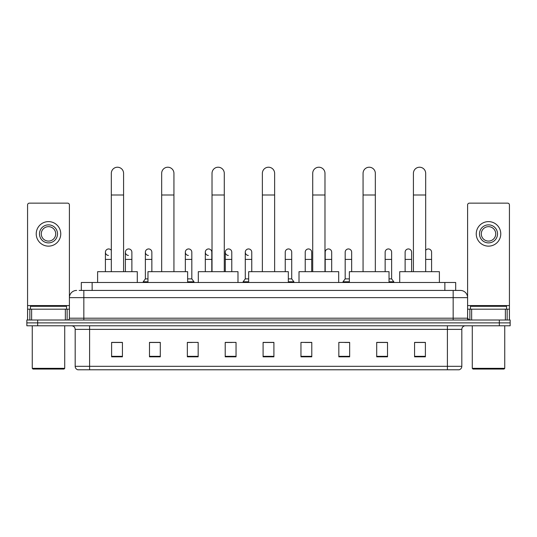 <?xml version="1.0" encoding="UTF-8"?>
<svg xmlns="http://www.w3.org/2000/svg" width="537" height="537" viewBox="0 0 537 537"><rect width="100%" height="100%" fill="white"/><g stroke="black" fill="none" stroke-linecap="round" stroke-linejoin="round"><path stroke-width="0.81" d="M81.315 290.43L81.315 282.496L455.685 282.496L455.685 290.43M79.315 290.43L457.853 290.43M79.147 290.43L83.839 290.43L83.839 297.639L69.407 297.639L69.407 318.199A1.806 1.806 0 0 1 67.608 320.005M76.623 290.43A7.216 7.216 0 0 0 69.407 297.639L69.407 204.953A1.806 1.806 0 0 0 67.608 203.147L29.374 203.147A1.806 1.806 0 0 0 27.568 204.953L27.568 309.184L31.629 309.184L31.629 320.005M460.377 290.43A7.216 7.216 0 0 1 467.593 297.639L453.161 297.639L453.161 290.43L460.269 290.43M505.371 320.005L505.371 309.184L509.432 309.184L509.432 320.005L509.432 204.953A1.806 1.806 0 0 0 507.626 203.147L469.392 203.147A1.806 1.806 0 0 0 467.593 204.953L467.593 318.199L469.392 320.005M37.671 320.005L26.85 320.005L26.85 322.891L37.671 322.891L26.85 322.891L26.85 325.778L37.671 325.778L37.671 322.891L499.329 322.891L37.671 322.891L37.671 320.005L499.329 320.005L499.329 322.891L510.15 322.891L499.329 322.891L499.329 325.778L37.671 325.778M510.15 320.005L510.15 322.891L510.15 320.005L499.329 320.005M461.82 366.315C461.719 368.04 460.853 369.194 459.222 369.778L447.395 369.778L447.395 366.315L461.82 366.315L461.82 329.382A3.605 3.605 0 0 1 465.425 325.778M447.395 369.778L77.778 369.778A3.605 3.605 0 0 1 75.18 366.315L75.18 329.382C74.965 327.194 73.764 325.986 71.575 325.778M425.391 356.83L425.391 342.398L414.571 342.398L414.571 356.83L425.391 356.83M387.519 356.83L387.519 342.398L376.699 342.398L376.699 356.83L387.519 356.83M349.654 356.83L349.654 342.398L338.834 342.398L338.834 356.83L349.654 356.83M311.782 356.83L311.782 342.398L300.962 342.398L300.962 356.83L311.782 356.83M122.429 356.83L122.429 342.398L111.609 342.398L111.609 356.83L122.429 356.83M160.301 356.83L160.301 342.398L149.481 342.398L149.481 356.83L160.301 356.83M198.166 356.83L198.166 342.398L187.346 342.398L187.346 356.83L198.166 356.83M236.038 356.83L236.038 342.398L225.218 342.398L225.218 356.83L236.038 356.83M273.91 356.83L273.91 342.398L263.09 342.398L263.09 356.83L273.91 356.83M510.15 325.778L510.15 322.891L510.15 325.778L499.329 325.778M344.821 342.472L349.654 342.472M384.781 342.472L382.183 342.472M225.218 342.472L232.145 342.472M187.346 342.472L192.179 342.472M154.817 342.472L152.219 342.472M304.855 342.472L311.782 342.472M273.91 342.472L263.09 342.472M160.301 342.472L149.481 342.472M122.429 342.472L111.609 342.472M387.519 342.472L376.699 342.472M425.391 342.472L414.571 342.472M65.353 320.005L65.353 309.184L31.629 309.184M65.353 309.184L69.407 309.184M27.568 320.005L27.568 309.184M48.491 224.862A9.015 9.015 0 0 0 39.476 233.877A9.015 9.015 0 0 0 48.491 242.892A9.015 9.015 0 0 0 57.506 233.877A9.015 9.015 0 0 0 48.491 224.862M48.491 226.661A7.216 7.216 0 0 0 41.275 233.877A7.216 7.216 0 0 0 48.491 241.086A7.216 7.216 0 0 0 55.707 233.877A7.216 7.216 0 0 0 48.491 226.661M48.491 246.141A12.264 12.264 0 0 0 60.755 233.877A12.264 12.264 0 0 0 48.491 221.613A12.264 12.264 0 0 0 36.227 233.877A12.264 12.264 0 0 0 48.491 246.141M63.997 369.053L32.979 369.053L32.26 368.335L64.722 368.335L63.997 369.053M32.26 325.778L32.26 368.335M64.722 325.778L64.722 368.335M66.521 309.184L66.521 306.298L30.455 306.298L30.455 309.184M111.32 271.675L111.32 173.357A6.129 6.129 0 0 1 117.449 167.222A6.129 6.129 0 0 1 123.584 173.357A6.129 6.129 0 0 0 117.449 167.222M123.584 271.675L123.584 173.357M137.291 282.496L137.291 271.675L97.613 271.675L97.613 282.496M161.671 271.675L161.671 173.357A6.129 6.129 0 0 1 167.799 167.222A6.129 6.129 0 0 1 173.934 173.357A6.129 6.129 0 0 0 167.799 167.222M173.934 271.675L173.934 173.357M187.635 282.496L187.635 271.675L147.964 271.675L147.964 282.496M212.021 271.675L212.021 173.357A6.129 6.129 0 0 1 218.15 167.222A6.129 6.129 0 0 1 224.285 173.357A6.129 6.129 0 0 0 218.15 167.222M224.285 271.675L224.285 173.357M237.985 282.496L237.985 271.675L198.314 271.675L198.314 282.496M262.371 271.675L262.371 173.357A6.129 6.129 0 0 1 268.5 167.222A6.129 6.129 0 0 1 274.629 173.357A6.129 6.129 0 0 0 268.5 167.222M274.629 271.675L274.629 173.357M288.335 282.496L288.335 271.675L248.665 271.675L248.665 282.496M312.715 271.675L312.715 173.357A6.129 6.129 0 0 1 318.85 167.222A6.129 6.129 0 0 1 324.979 173.357A6.129 6.129 0 0 0 318.85 167.222M324.979 271.675L324.979 173.357M338.686 282.496L338.686 271.675L299.015 271.675L299.015 282.496M363.066 271.675L363.066 173.357A6.129 6.129 0 0 1 369.201 167.222A6.129 6.129 0 0 1 375.329 173.357A6.129 6.129 0 0 0 369.201 167.222M375.329 271.675L375.329 173.357M389.036 282.496L389.036 271.675L349.365 271.675L349.365 282.496M413.416 271.675L413.416 173.357A6.129 6.129 0 0 1 419.551 167.222A6.129 6.129 0 0 1 425.68 173.357A6.129 6.129 0 0 0 419.551 167.222M425.68 271.675L425.68 173.357M439.387 282.496L439.387 271.675L399.709 271.675L399.709 282.496M108.447 255.437A3.249 3.249 0 0 1 105.406 252.195A3.249 3.249 0 0 1 111.32 250.349M105.406 271.675L105.406 252.195M128.43 255.437A3.249 3.249 0 0 1 125.383 252.195A3.249 3.249 0 0 1 128.833 248.96A3.249 3.249 0 0 1 131.88 252.195L131.88 259.411L125.383 259.411L125.383 252.195M131.88 271.675L131.88 259.411M125.383 271.675L125.383 259.411M148.407 255.437A3.249 3.249 0 0 1 145.366 252.195A3.249 3.249 0 0 1 148.816 248.96A3.249 3.249 0 0 1 151.857 252.195L151.857 259.411L145.366 259.411L145.366 252.195M147.964 278.884L145.366 278.884L145.366 259.411M151.857 271.675L151.857 259.411M145.366 278.884L143.204 281.771L143.204 282.496M147.964 281.771L143.204 281.771M188.373 255.437A3.249 3.249 0 0 1 185.332 252.195A3.249 3.249 0 0 1 188.776 248.96A3.249 3.249 0 0 1 191.823 252.195L191.823 259.411L185.332 259.411L185.332 252.195M191.823 259.411L191.823 278.884L187.635 278.884M185.332 271.675L185.332 259.411M191.823 278.884L193.985 281.771L187.635 281.771M193.985 281.771L193.985 282.496M208.349 255.437A3.249 3.249 0 0 1 205.309 252.195A3.249 3.249 0 0 1 208.759 248.96A3.249 3.249 0 0 1 211.8 252.195L211.8 259.411L205.309 259.411L205.309 252.195M211.8 271.675L211.8 259.411M205.309 271.675L205.309 259.411M228.332 255.437A3.249 3.249 0 0 1 225.292 252.195A3.249 3.249 0 0 1 228.742 248.96A3.249 3.249 0 0 1 231.783 252.195L231.783 259.411L225.292 259.411L225.292 252.195M231.783 271.675L231.783 259.411M225.292 271.675L225.292 259.411M248.316 255.437A3.249 3.249 0 0 1 245.275 252.195A3.249 3.249 0 0 1 248.725 248.96A3.249 3.249 0 0 1 251.766 252.195L251.766 259.411L245.275 259.411L245.275 252.195M248.665 278.884L245.275 278.884L245.275 259.411M251.766 271.675L251.766 259.411M245.275 278.884L243.107 281.771L243.107 282.496M248.665 281.771L243.107 281.771M285.234 252.195A3.249 3.249 0 0 1 288.684 248.96A3.249 3.249 0 0 1 291.725 252.195L291.725 259.411L285.234 259.411L285.234 252.195M291.725 259.411L291.725 278.884L288.335 278.884M285.234 271.675L285.234 259.411M291.725 278.884L293.893 281.771L288.335 281.771M293.893 281.771L293.893 282.496M305.217 252.195A3.249 3.249 0 0 1 308.668 248.96A3.249 3.249 0 0 1 311.708 252.195L311.708 259.411L305.217 259.411L305.217 252.195M311.708 271.675L311.708 259.411M305.217 271.675L305.217 259.411M325.2 252.195A3.249 3.249 0 0 1 328.651 248.96A3.249 3.249 0 0 1 331.691 252.195L331.691 259.411L325.2 259.411L325.2 252.195M331.691 271.675L331.691 259.411M325.2 271.675L325.2 259.411M345.177 252.195A3.249 3.249 0 0 1 348.627 248.96A3.249 3.249 0 0 1 351.668 252.195L351.668 259.411L345.177 259.411L345.177 252.195M349.365 278.884L345.177 278.884L345.177 259.411M351.668 271.675L351.668 259.411M345.177 278.884L343.015 281.771L343.015 282.496M349.365 281.771L343.015 281.771M385.143 252.195A3.249 3.249 0 0 1 388.593 248.96A3.249 3.249 0 0 1 391.634 252.195L391.634 259.411L385.143 259.411L385.143 252.195M391.634 259.411L391.634 278.884L389.036 278.884M385.143 271.675L385.143 259.411M391.634 278.884L393.796 281.771L389.036 281.771M393.796 281.771L393.796 282.496M405.12 252.195A3.249 3.249 0 0 1 408.57 248.96A3.249 3.249 0 0 1 411.617 252.195L411.617 259.411L405.12 259.411L405.12 252.195M411.617 271.675L411.617 259.411M405.12 271.675L405.12 259.411M425.68 250.349A3.249 3.249 0 0 1 431.594 252.195L431.594 259.411L425.68 259.411M431.594 271.675L431.594 259.411M505.371 309.184L471.647 309.184L471.647 320.005M467.593 309.184L471.647 309.184M467.593 320.005L467.593 318.199L453.161 318.199L453.161 297.639L83.839 297.639L83.839 318.199L453.161 318.199L453.161 320.005M488.509 224.862A9.015 9.015 0 0 0 479.494 233.877A9.015 9.015 0 0 0 488.509 242.892A9.015 9.015 0 0 0 497.524 233.877A9.015 9.015 0 0 0 488.509 224.862M488.509 226.661A7.216 7.216 0 0 0 481.293 233.877A7.216 7.216 0 0 0 488.509 241.086A7.216 7.216 0 0 0 495.725 233.877A7.216 7.216 0 0 0 488.509 226.661M488.509 246.141A12.264 12.264 0 0 0 500.773 233.877A12.264 12.264 0 0 0 488.509 221.613A12.264 12.264 0 0 0 476.245 233.877A12.264 12.264 0 0 0 488.509 246.141M504.021 369.053L473.003 369.053L472.278 368.335L504.74 368.335L504.021 369.053M472.278 325.778L472.278 368.335M504.74 325.778L504.74 368.335M506.545 309.184L506.545 306.298L470.479 306.298L470.479 309.184M92.136 290.43L92.136 282.496M444.864 290.43L444.864 282.496M83.839 320.005L83.839 318.199L69.407 318.199M447.395 325.778L447.395 329.382L75.18 329.382M461.82 329.382L447.395 329.382L447.395 366.315L89.605 366.315L89.605 369.778M75.18 366.315L89.605 366.315L89.605 325.778M273.91 356.326L263.09 356.326M236.038 356.326L225.218 356.326M198.166 356.326L187.346 356.326M160.301 356.326L149.481 356.326M122.429 356.326L111.609 356.326M311.782 356.326L300.962 356.326M349.654 356.326L338.834 356.326M387.519 356.326L376.699 356.326M425.391 356.326L414.571 356.326M69.407 305.58L27.568 305.58M69.38 318.515L69.38 309.184M67.125 309.184L67.125 320.005M27.602 309.184L27.602 320.005M29.85 320.005L29.85 309.184M111.32 194.998L123.584 194.998M161.671 194.998L173.934 194.998M212.021 194.998L224.285 194.998M262.371 194.998L274.629 194.998M312.715 194.998L324.979 194.998M363.066 194.998L375.329 194.998M413.416 194.998L425.68 194.998M111.32 259.411L105.406 259.411M509.432 305.58L467.593 305.58M509.398 320.005L509.398 309.184M507.15 309.184L507.15 320.005M467.62 309.184L467.62 318.515M469.875 320.005L469.875 309.184"/></g></svg>
